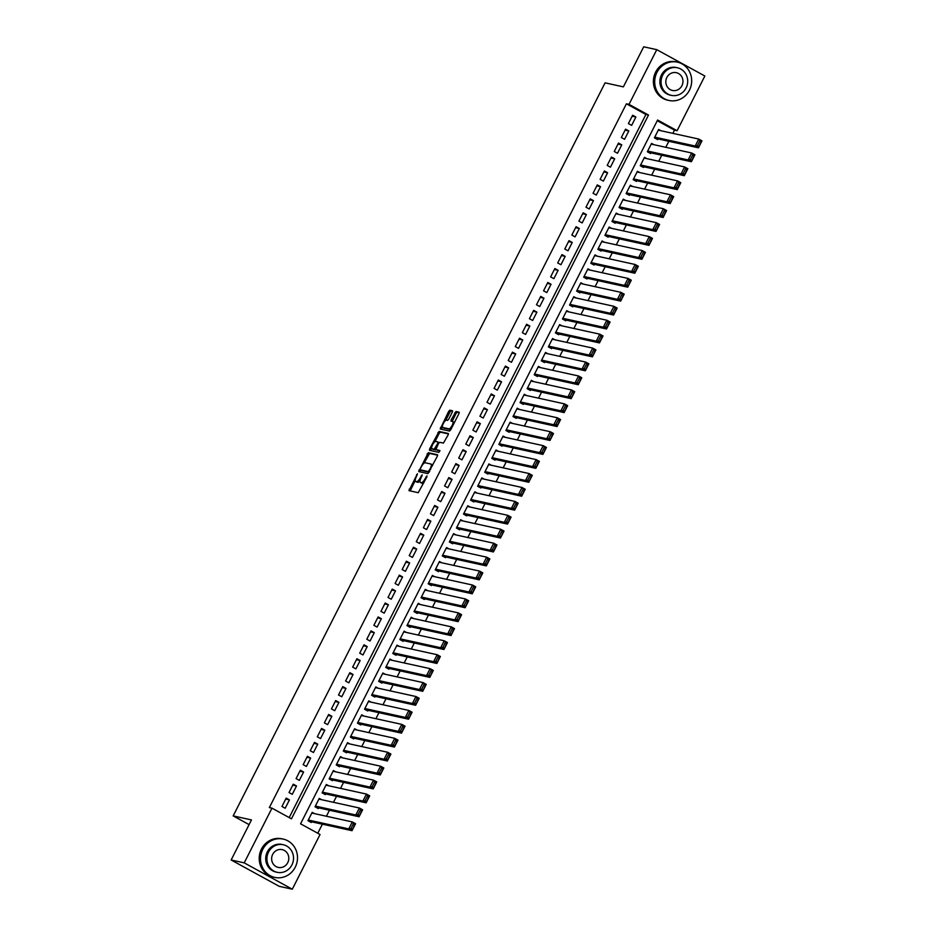 <?xml version="1.0" encoding="UTF-8"?>
<svg xmlns="http://www.w3.org/2000/svg" width="936" height="936" viewBox="0 0 936 936"><rect width="100%" height="100%" fill="white"/><g stroke="black" fill="none" stroke-linecap="round" stroke-linejoin="round"><path stroke-width="1.4" d="M417.421 473.78L408.974 490.651L418.252 492.699L426.839 476.915L426.956 475.874L425.166 478.635A4.926 1.626 -61.3 0 1 421.294 482.648L420.533 482.485A4.926 1.626 -61.3 0 1 420.381 482.426A4.926 1.626 -61.3 0 1 421.106 477.746L422.218 474.844L420.393 477.594A4.926 1.626 -61.3 0 1 416.532 481.607L415.76 481.432A4.926 1.626 -61.3 0 1 415.607 481.385A4.926 1.626 -61.3 0 1 416.333 476.693L417.421 473.78M452.275 412.226L452.497 410.752L449.853 410.167L448.648 411.43L440.236 429.027L449.514 431.075L450.731 429.823L458.909 413.677L459.143 412.214L455.961 411.512L451.257 419.679L451.023 421.141L452.626 421.492A4.118 1.357 -61.3 0 1 452.743 421.539A4.118 1.357 -61.3 0 1 452.053 425.634A4.118 1.357 -61.3 0 1 448.917 428.817L442.833 427.483A4.118 1.357 -61.3 0 1 442.705 427.436A4.118 1.357 -61.3 0 1 443.407 423.341A4.118 1.357 -61.3 0 1 446.542 420.159L447.56 420.381L448.765 419.129L452.275 412.226M292.301 889.2L279.232 886.333L231.145 859.985L251.468 819.924L233.181 815.899L605.077 82.848L623.376 86.872L643.699 46.8L656.768 49.666L704.855 76.015L677.102 130.712L657.61 120.03L300.561 823.82L320.053 834.502L292.301 889.2L244.214 862.863L271.966 808.154L291.459 818.836L648.508 115.046L629.015 104.376L656.768 49.666M231.145 859.985L244.214 862.863M289.189 817.596L645.898 114.473L626.406 103.802L269.357 807.581L271.966 808.154M626.406 103.802L629.015 104.376M428.279 452.708L418.696 471.592L427.939 473.616L437.334 456.218L437.557 454.756L428.279 452.708L429.577 453.422L424.031 463.226M429.671 448.835L439.066 431.438L448.344 433.485L448.122 434.947L443.407 443.114L439.663 442.295L438.457 443.547L435.907 449.596L439.885 450.485L438.879 452.38L429.448 450.298L429.671 448.835L430.969 449.549L431.648 448.227M661.003 130.759L658.64 129.472L654.393 137.826L657.645 139.616L657.996 138.914M653.925 144.694L651.561 143.407L647.326 151.772L650.578 153.551L650.929 152.849M646.858 158.64L644.495 157.342L640.259 165.707L643.5 167.486L643.851 166.784M639.791 172.575L637.428 171.276L633.181 179.642L636.433 181.42L636.784 180.718M632.713 186.51L630.361 185.211L626.114 193.576L629.366 195.355L629.717 194.665M625.646 200.444L623.282 199.146L619.047 207.511L622.288 209.29L622.651 208.599M618.579 214.379L616.216 213.092L611.968 221.446L615.221 223.224L615.572 222.534M611.5 228.314L609.149 227.027L604.902 235.381L608.154 237.171L608.505 236.469M604.434 242.249L602.07 240.961L597.835 249.327L601.076 251.105L601.438 250.403M597.367 256.195L595.004 254.896L590.756 263.262L594.009 265.04L594.36 264.338M590.3 270.13L587.937 268.831L583.69 277.196L586.942 278.975L587.293 278.273M583.222 284.064L580.858 282.766L576.623 291.131L579.875 292.909L580.226 292.219M576.155 297.999L573.791 296.7L569.556 305.066L572.797 306.844L573.148 306.154M569.088 311.934L566.725 310.647L562.477 319L565.73 320.779L566.081 320.089M562.01 325.868L559.658 324.581L555.411 332.935L558.663 334.725L559.014 334.023M554.943 339.803L552.579 338.516L548.344 346.882L551.585 348.66L551.947 347.958M547.876 353.75L545.512 352.451L541.265 360.816L544.518 362.595L544.869 361.893M540.797 367.684L538.446 366.385L534.199 374.751L537.451 376.529L537.802 375.827M533.731 381.619L531.367 380.32L527.132 388.686L530.373 390.464L530.735 389.774M526.664 395.554L524.3 394.255L520.053 402.62L523.306 404.399L523.657 403.709M519.597 409.488L517.234 408.201L512.986 416.555L516.239 418.334L516.59 417.643M512.519 423.423L510.155 422.136L505.92 430.49L509.172 432.28L509.523 431.578M505.452 437.358L503.088 436.071L498.853 444.436L502.094 446.215L502.445 445.513M498.385 451.304L496.021 450.005L491.774 458.371L495.027 460.149L495.378 459.447M491.306 465.239L488.955 463.94L484.708 472.306L487.96 474.084L488.311 473.382M484.24 479.173L481.876 477.875L477.641 486.24L480.882 488.019L481.244 487.328M477.173 493.108L474.809 491.81L470.562 500.175L473.815 501.953L474.166 501.263M470.094 507.043L467.743 505.756L463.495 514.11L466.748 515.888L467.099 515.198M463.027 520.978L460.664 519.691L456.429 528.044L459.67 529.835L460.032 529.132M455.961 534.912L453.597 533.625L449.35 541.991L452.603 543.769L452.954 543.067M448.894 548.859L446.53 547.56L442.283 555.925L445.536 557.704L445.887 557.002M441.815 562.793L439.452 561.495L435.217 569.86L438.469 571.639L438.82 570.937M434.749 576.728L432.385 575.429L428.15 583.795L431.391 585.573L431.742 584.883M427.682 590.663L425.318 589.364L421.071 597.73L424.324 599.508L424.675 598.818M420.603 604.597L418.252 603.31L414.005 611.664L417.257 613.443L417.608 612.752M413.536 618.532L411.173 617.245L406.938 625.599L410.179 627.389L410.541 626.687M406.47 632.467L404.106 631.18L399.859 639.545L403.112 641.324L403.463 640.622M399.391 646.413L397.039 645.115L392.792 653.48L396.045 655.258L396.396 654.557M392.324 660.348L389.961 659.049L385.726 667.415L388.966 669.193L389.329 668.491M385.258 674.283L382.894 672.984L378.647 681.35L381.9 683.128L382.251 682.438M378.191 688.217L375.827 686.919L371.58 695.284L374.833 697.063L375.184 696.372M371.112 702.152L368.749 700.865L364.513 709.219L367.766 710.997L368.117 710.307M364.045 716.087L361.682 714.8L357.447 723.154L360.688 724.944L361.039 724.242M356.979 730.022L354.615 728.735L350.368 737.1L353.621 738.878L353.972 738.176M349.9 743.968L347.548 742.669L343.301 751.035L346.554 752.813L346.905 752.111M342.833 757.903L340.47 756.604L336.235 764.969L339.475 766.748L339.838 766.046M335.767 771.837L333.403 770.539L329.156 778.904L332.409 780.683L332.76 779.992M328.688 785.772L326.336 784.473L322.089 792.839L325.342 794.617L325.693 793.927M321.621 799.707L319.258 798.42L315.022 806.773L318.263 808.552L318.626 807.862M286.194 798.115L281.958 806.469L285.199 808.248L289.446 799.894L286.194 798.115M293.272 784.181L289.025 792.535L292.278 794.313L296.513 785.959L293.272 784.181M300.339 770.234L296.092 778.6L299.344 780.378L303.592 772.024L300.339 770.234M307.406 756.3L303.17 764.665L306.411 766.444L310.658 758.078L307.406 756.3M314.484 742.365L310.237 750.73L313.49 752.509L317.725 744.143L314.484 742.365M321.551 728.43L317.304 736.796L320.557 738.574L324.804 730.209L321.551 728.43M328.618 714.496L324.382 722.861L327.623 724.639L331.87 716.274L328.618 714.496M335.685 700.561L331.449 708.915L334.702 710.705L338.937 702.339L335.685 700.561M342.763 686.626L338.516 694.98L341.769 696.758L346.004 688.405L342.763 686.626M349.83 672.68L345.583 681.045L348.835 682.824L353.083 674.47L349.83 672.68M356.897 658.745L352.661 667.111L355.902 668.889L360.149 660.523L356.897 658.745M363.975 644.81L359.728 653.176L362.981 654.954L367.216 646.589L363.975 644.81M371.042 630.876L366.795 639.241L370.048 641.02L374.295 632.654L371.042 630.876M378.109 616.941L373.873 625.307L377.114 627.085L381.361 618.719L378.109 616.941M385.187 603.006L380.94 611.36L384.193 613.15L388.428 604.785L385.187 603.006M392.254 589.072L388.007 597.425L391.26 599.204L395.507 590.85L392.254 589.072M399.321 575.125L395.086 583.491L398.326 585.269L402.574 576.915L399.321 575.125M406.388 561.19L402.152 569.556L405.405 571.334L409.64 562.969L406.388 561.19M413.466 547.256L409.219 555.621L412.472 557.4L416.707 549.034L413.466 547.256M420.533 533.321L416.286 541.687L419.539 543.465L423.786 535.1L420.533 533.321M427.6 519.386L423.365 527.752L426.605 529.53L430.852 521.165L427.6 519.386M434.678 505.452L430.431 513.805L433.684 515.596L437.919 507.23L434.678 505.452M441.745 491.517L437.498 499.871L440.751 501.649L444.998 493.295L441.745 491.517M448.812 477.571L444.577 485.936L447.817 487.714L452.065 479.361L448.812 477.571M455.89 463.636L451.643 472.001L454.896 473.78L459.131 465.414L455.89 463.636M462.957 449.701L458.71 458.067L461.963 459.845L466.21 451.48L462.957 449.701M470.024 435.766L465.789 444.132L469.03 445.91L473.277 437.545L470.024 435.766M477.091 421.832L472.855 430.197L476.108 431.976L480.344 423.61L477.091 421.832M484.169 407.897L479.922 416.251L483.175 418.041L487.41 409.675L484.169 407.897M491.236 393.962L486.989 402.316L490.242 404.095L494.489 395.741L491.236 393.962M498.303 380.016L494.068 388.381L497.308 390.16L501.556 381.806L498.303 380.016M505.381 366.081L501.134 374.447L504.387 376.225L508.622 367.86L505.381 366.081M512.448 352.147L508.201 360.512L511.454 362.29L515.701 353.925L512.448 352.147M519.515 338.212L515.28 346.577L518.521 348.356L522.768 339.99L519.515 338.212M526.594 324.277L522.346 332.643L525.599 334.421L529.835 326.056L526.594 324.277M533.66 310.342L529.413 318.696L532.666 320.486L536.913 312.121L533.66 310.342M540.727 296.408L536.492 304.762L539.733 306.54L543.98 298.186L540.727 296.408M547.794 282.461L543.559 290.827L546.811 292.605L551.047 284.251L547.794 282.461M554.872 268.527L550.625 276.892L553.878 278.671L558.113 270.305L554.872 268.527M561.939 254.592L557.692 262.957L560.945 264.736L565.192 256.37L561.939 254.592M569.006 240.657L564.771 249.023L568.023 250.801L572.259 242.436L569.006 240.657M576.085 226.723L571.837 235.088L575.09 236.866L579.325 228.501L576.085 226.723M583.151 212.788L578.904 221.142L582.157 222.932L586.404 214.566L583.151 212.788M590.218 198.853L585.983 207.207L589.224 208.985L593.471 200.632L590.218 198.853M597.297 184.907L593.05 193.272L596.302 195.051L600.538 186.697L597.297 184.907M604.363 170.972L600.116 179.338L603.369 181.116L607.616 172.75L604.363 170.972M611.43 157.037L607.195 165.403L610.436 167.181L614.683 158.816L611.43 157.037M618.497 143.103L614.262 151.468L617.514 153.247L621.75 144.881L618.497 143.103M625.576 129.168L621.328 137.533L624.581 139.312L628.817 130.946L625.576 129.168M631.648 125.377L635.895 117.012L632.642 115.233L628.395 123.587L631.648 125.377M317.784 833.251L322.382 824.171M326.407 816.25L329.46 810.237M333.473 802.316L336.527 796.302M340.552 788.381L343.594 782.367M347.619 774.435L350.661 768.433M354.685 760.5L357.739 754.498M361.764 746.565L364.806 740.563M368.831 732.631L371.873 726.617M375.898 718.696L378.951 712.682M382.964 704.761L386.018 698.747M390.043 690.827L393.085 684.813M397.11 676.88L400.163 670.878M404.176 662.945L407.23 656.943M411.255 649.011L414.297 643.009M418.322 635.076L421.364 629.062M425.389 621.141L428.442 615.127M432.467 607.207L435.509 601.193M439.534 593.272L442.576 587.258M446.601 579.325L449.654 573.323M453.667 565.391L456.721 559.389M460.746 551.456L463.788 545.454M467.813 537.521L470.866 531.508M474.88 523.587L477.933 517.573M481.958 509.652L485 503.638M489.025 495.717L492.067 489.703M496.092 481.783L499.145 475.769M503.17 467.836L506.212 461.834M510.237 453.901L513.279 447.899M517.304 439.967L520.357 433.953M524.371 426.032L527.424 420.018M531.449 412.097L534.491 406.084M538.516 398.163L541.57 392.149M545.583 384.228L548.636 378.214M552.661 370.282L555.703 364.279M559.728 356.347L562.77 350.345M566.795 342.412L569.848 336.398M573.873 328.477L576.915 322.464M580.94 314.543L583.982 308.529M588.007 300.608L591.061 294.594M595.074 286.673L598.127 280.66M602.152 272.727L605.194 266.725M609.219 258.792L612.273 252.79M616.286 244.858L619.34 238.855M623.364 230.923L626.406 224.909M630.431 216.988L633.473 210.974M637.498 203.054L640.552 197.04M644.576 189.119L647.618 183.105M651.643 175.172L654.685 169.17M658.71 161.238L661.764 155.236M665.777 147.303L668.83 141.301M672.855 133.368L674.493 130.139L657.271 120.709M314.555 813.641L312.191 812.354L307.944 820.708L311.197 822.498L311.548 821.796M233.181 815.899L249.093 824.616M674.493 130.139L677.102 130.712M645.898 114.473L648.508 115.046M289.446 799.894L285.714 799.075M296.513 785.959L292.781 785.14M303.592 772.024L299.848 771.194M310.658 758.078L306.926 757.259M317.725 744.143L313.993 743.324M324.804 730.209L321.06 729.39M331.87 716.274L328.138 715.455M338.937 702.339L335.205 701.52M346.004 688.405L342.272 687.586M353.083 674.47L349.339 673.639M360.149 660.523L356.417 659.704M367.216 646.589L363.484 645.77M374.295 632.654L370.551 631.835M381.361 618.719L377.629 617.9M388.428 604.785L384.696 603.966M395.507 590.85L391.763 590.031M402.574 576.915L398.841 576.085M409.64 562.969L405.908 562.15M416.707 549.034L412.975 548.215M423.786 535.1L420.042 534.28M430.852 521.165L427.12 520.346M437.919 507.23L434.187 506.411M444.998 493.295L441.254 492.476M452.065 479.361L448.332 478.53M459.131 465.414L455.399 464.595M466.21 451.48L462.466 450.661M473.277 437.545L469.544 436.726M480.344 423.61L476.611 422.791M487.41 409.675L483.678 408.856M494.489 395.741L490.745 394.922M501.556 381.806L497.823 380.975M508.622 367.86L504.89 367.041M515.701 353.925L511.957 353.106M522.768 339.99L519.035 339.171M529.835 326.056L526.102 325.237M536.913 312.121L533.169 311.302M543.98 298.186L540.247 297.367M551.047 284.251L547.314 283.421M558.113 270.305L554.381 269.486M565.192 256.37L561.448 255.551M572.259 242.436L568.526 241.617M579.325 228.501L575.593 227.682M586.404 214.566L582.66 213.747M593.471 200.632L589.738 199.813M600.538 186.697L596.805 185.866M607.616 172.75L603.872 171.931M614.683 158.816L610.951 157.997M621.75 144.881L618.017 144.062M628.817 130.946L625.084 130.127M635.895 117.012L632.151 116.193M416.789 481.993A4.926 1.626 -61.3 0 0 416.906 482.099A4.926 1.626 -61.3 0 0 417.058 482.145L415.76 481.432M420.03 480.847A4.926 1.626 -61.3 0 1 417.83 482.321L417.058 482.145M421.551 483.046A4.926 1.626 -61.3 0 0 421.68 483.14A4.926 1.626 -61.3 0 0 421.832 483.198L420.533 482.485M423.797 482.894A4.926 1.626 -61.3 0 1 422.604 483.362L421.832 483.198M415.221 480.589L410.155 490.92M437.674 455.2L429.577 453.422M420.592 470.001L419.831 471.838M420.358 468.76L420.229 469.802L428.337 471.58L430.197 468.714A4.926 1.626 -61.3 0 0 430.923 464.034A4.926 1.626 -61.3 0 0 430.771 463.987L425.225 462.758A4.926 1.626 -61.3 0 0 421.364 466.783L420.358 468.76M429.226 472.2L421.539 470.515M432.607 465.543A4.926 1.626 -61.3 0 0 432.221 464.747A4.926 1.626 -61.3 0 0 432.069 464.689M434.959 441.698L439.159 433.415L437.861 432.701M448.461 433.93L440.365 432.151L439.159 433.415M437.17 450.274L439.943 450.918M435.778 441.441A4.118 1.357 -61.3 0 0 432.643 444.623A4.118 1.357 -61.3 0 0 431.941 448.707A4.118 1.357 -61.3 0 0 432.069 448.753L434.21 449.233L437.744 443.395L437.966 441.921L435.778 441.441M433.134 449.339A4.118 1.357 -61.3 0 0 433.239 449.42A4.118 1.357 -61.3 0 0 433.368 449.467L432.069 448.753M436.036 449.666L433.368 449.467M430.969 449.549L430.63 450.567M443.898 428.068A4.118 1.357 -61.3 0 0 444.003 428.15A4.118 1.357 -61.3 0 0 444.132 428.197L442.833 427.483M450.988 429.296A4.118 1.357 -61.3 0 1 450.216 429.53L444.132 428.197M454.334 422.709A4.118 1.357 -61.3 0 0 454.042 422.253A4.118 1.357 -61.3 0 0 453.925 422.206L452.849 421.621M459.26 412.659L457.259 412.226L456.054 413.478L452.205 421.411M442.424 426.98L441.418 429.296M452.615 411.196L451.164 410.881L449.947 412.132L445.758 420.393M308.833 821.2L352.018 830.688L348.765 828.91L308.307 820.018M311.84 813.045L352.299 821.937L355.551 823.715L352.018 830.688L354.721 824.382L353.422 823.668L350.953 828.547L352.252 829.261M350.953 828.547L348.765 828.91L352.299 821.937L353.422 823.668M354.721 824.382L355.551 823.715M262.77 849.361A19.609 18.439 102.4 0 0 274.81 877.418A19.609 18.439 102.4 0 0 295.261 867.157A19.609 18.439 102.4 0 0 283.234 839.101A19.609 18.439 102.4 0 0 262.77 849.361M283.234 839.101L281.923 838.808A19.609 18.439 102.4 0 0 261.46 849.069A19.609 18.439 102.4 0 0 273.499 877.126L274.81 877.418M277.185 872.317L275.991 872.048A14.122 13.279 -77.6 0 1 267.322 851.854A14.122 13.279 -77.6 0 1 282.052 844.459L283.257 844.728A14.122 13.279 102.4 0 0 268.527 852.111A14.122 13.279 102.4 0 0 277.185 872.317A14.122 13.279 102.4 0 0 291.915 864.922A14.122 13.279 102.4 0 0 283.257 844.728M287.761 862.653A9.103 8.553 102.4 0 0 282.169 849.631A9.103 8.553 102.4 0 0 272.68 854.392A9.103 8.553 102.4 0 0 278.261 867.415A9.103 8.553 102.4 0 0 287.761 862.653M656.943 72.411A19.609 18.439 102.4 0 0 668.983 100.468A19.609 18.439 102.4 0 0 689.434 90.207A19.609 18.439 102.4 0 0 677.395 62.15A19.609 18.439 102.4 0 0 656.943 72.411M677.395 62.15L676.096 61.858A19.609 18.439 102.4 0 0 655.633 72.119A19.609 18.439 102.4 0 0 667.672 100.175L668.983 100.468M671.358 95.367L670.153 95.098A14.122 13.279 -77.6 0 1 661.495 74.892A14.122 13.279 -77.6 0 1 676.213 67.509L677.418 67.778A14.122 13.279 102.4 0 0 662.688 75.161A14.122 13.279 102.4 0 0 671.358 95.367A14.122 13.279 102.4 0 0 686.088 87.972A14.122 13.279 102.4 0 0 677.418 67.778M681.923 85.703A9.103 8.553 102.4 0 0 676.342 72.68A9.103 8.553 102.4 0 0 666.853 77.442A9.103 8.553 102.4 0 0 672.434 90.453A9.103 8.553 102.4 0 0 681.923 85.703M315.912 807.265L359.085 816.754L355.832 814.975L315.373 806.083M318.907 799.11L359.365 808.002L362.618 809.78L359.085 816.754L361.799 810.447L360.489 809.734L358.02 814.612L359.319 815.326M358.02 814.612L355.832 814.975L359.365 808.002L360.489 809.734M361.799 810.447L362.618 809.78M322.978 793.33L366.151 802.819L362.911 801.04L322.44 792.148M325.974 785.175L366.444 794.067L369.685 795.846L366.151 802.819L368.866 796.513L367.567 795.799L365.087 800.678L366.385 801.38M365.087 800.678L362.911 801.04L366.444 794.067L367.567 795.799M368.866 796.513L369.685 795.846M330.045 779.395L373.23 788.884L369.977 787.094L329.519 778.202M333.052 771.241L373.511 780.133L376.763 781.911L373.23 788.884L375.933 782.566L374.634 781.864L372.165 786.731L373.464 787.445M372.165 786.731L369.977 787.094L373.511 780.133L374.634 781.864M375.933 782.566L376.763 781.911M337.124 765.449L380.297 774.938L377.044 773.159L336.586 764.267M340.119 757.306L380.578 766.198L383.83 767.976L380.297 774.938L383 768.631L381.701 767.918L379.232 772.797L380.531 773.51M379.232 772.797L377.044 773.159L380.578 766.198L381.701 767.918M383 768.631L383.83 767.976M344.191 751.514L387.364 761.003L384.111 759.225L343.652 750.333M347.186 743.371L387.656 752.263L390.897 754.042L387.364 761.003L390.078 754.697L388.779 753.983L386.299 758.862L387.598 759.576M386.299 758.862L384.111 759.225L387.656 752.263L388.779 753.983M390.078 754.697L390.897 754.042M351.257 737.58L394.43 747.068L391.19 745.29L350.719 736.398M354.264 729.425L394.723 738.317L397.975 740.107L394.43 747.068L397.145 740.762L395.846 740.048L393.366 744.927L394.676 745.641M393.366 744.927L391.19 745.29L394.723 738.317L395.846 740.048M397.145 740.762L397.975 740.107M358.324 723.645L401.509 733.134L398.256 731.355L357.798 722.463M361.331 715.49L401.79 724.382L405.042 726.16L401.509 733.134L404.212 726.827L402.913 726.114L400.444 730.993L401.743 731.706M400.444 730.993L398.256 731.355L401.79 724.382L402.913 726.114M404.212 726.827L405.042 726.16M365.403 709.71L408.576 719.199L405.323 717.421L364.865 708.529M368.398 701.555L408.856 710.447L412.109 712.226L408.576 719.199L411.29 712.893L409.991 712.179L407.511 717.058L408.81 717.772M407.511 717.058L405.323 717.421L408.856 710.447L409.991 712.179M411.29 712.893L412.109 712.226M372.469 695.776L415.642 705.264L412.402 703.486L371.931 694.594M375.465 687.621L415.935 696.513L419.176 698.291L415.642 705.264L418.357 698.958L417.058 698.244L414.578 703.123L415.876 703.825M414.578 703.123L412.402 703.486L415.935 696.513L417.058 698.244M418.357 698.958L419.176 698.291M379.536 681.841L422.721 691.33L419.468 689.539L379.01 680.647M382.543 673.686L423.002 682.578L426.254 684.356L422.721 691.33L425.424 685.012L424.125 684.31L421.656 689.177L422.955 689.89M421.656 689.177L419.468 689.539L423.002 682.578L424.125 684.31M425.424 685.012L426.254 684.356M386.615 667.894L429.788 677.383L426.535 675.605L386.077 666.713M389.61 659.751L430.069 668.643L433.321 670.422L429.788 677.383L432.502 671.077L431.192 670.363L428.723 675.242L430.022 675.956M428.723 675.242L426.535 675.605L430.069 668.643L431.192 670.363M432.502 671.077L433.321 670.422M393.682 653.96L436.855 663.448L433.614 661.67L393.143 652.778M396.677 645.817L437.147 654.709L440.388 656.487L436.855 663.448L439.569 657.142L438.27 656.428L435.79 661.307L437.089 662.021M435.79 661.307L433.614 661.67L437.147 654.709L438.27 656.428M439.569 657.142L440.388 656.487M400.748 640.025L443.933 649.514L440.68 647.735L400.222 638.843M403.755 631.87L444.214 640.762L447.466 642.552L443.933 649.514L446.636 643.207L445.337 642.494L442.868 647.373L444.167 648.086M442.868 647.373L440.68 647.735L444.214 640.762L445.337 642.494M446.636 643.207L447.466 642.552M407.827 626.09L451 635.579L447.747 633.801L407.289 624.909M410.822 617.935L451.281 626.827L454.533 628.606L451 635.579L453.703 629.273L452.404 628.559L449.935 633.438L451.234 634.152M449.935 633.438L447.747 633.801L451.281 626.827L452.404 628.559M453.703 629.273L454.533 628.606M414.894 612.156L458.067 621.644L454.814 619.866L414.355 610.974M417.889 604.001L458.359 612.893L461.6 614.671L458.067 621.644L460.781 615.338L459.482 614.624L457.002 619.503L458.301 620.217M457.002 619.503L454.814 619.866L458.359 612.893L459.482 614.624M460.781 615.338L461.6 614.671M421.96 598.221L465.133 607.71L461.893 605.931L421.422 597.039M424.967 590.066L465.426 598.958L468.679 600.736L465.133 607.71L467.848 601.403L466.549 600.69L464.069 605.569L465.379 606.271M464.069 605.569L461.893 605.931L465.426 598.958L466.549 600.69M467.848 601.403L468.679 600.736M429.027 584.286L472.212 593.775L468.959 591.985L428.501 583.093M432.034 576.131L472.493 585.023L475.745 586.802L472.212 593.775L474.915 587.457L473.616 586.755L471.147 591.622L472.446 592.336M471.147 591.622L468.959 591.985L472.493 585.023L473.616 586.755M474.915 587.457L475.745 586.802M436.106 570.34L479.279 579.829L476.026 578.05L435.568 569.158M439.101 562.197L479.56 571.089L482.812 572.867L479.279 579.829L481.993 573.522L480.695 572.809L478.214 577.688L479.513 578.401M478.214 577.688L476.026 578.05L479.56 571.089L480.695 572.809M481.993 573.522L482.812 572.867M443.173 556.405L486.346 565.894L483.105 564.115L442.634 555.223M446.168 548.262L486.638 557.154L489.879 558.932L486.346 565.894L489.06 559.588L487.761 558.874L485.281 563.753L486.58 564.466M485.281 563.753L483.105 564.115L486.638 557.154L487.761 558.874M489.06 559.588L489.879 558.932M450.239 542.47L493.424 551.959L490.171 550.181L449.713 541.289M453.246 534.316L493.705 543.208L496.957 544.998L493.424 551.959L496.127 545.653L494.828 544.939L492.359 549.818L493.658 550.532M492.359 549.818L490.171 550.181L493.705 543.208L494.828 544.939M496.127 545.653L496.957 544.998M457.318 528.536L500.491 538.024L497.238 536.246L456.78 527.354M460.313 520.381L500.772 529.273L504.024 531.051L500.491 538.024L503.205 531.718L501.895 531.005L499.426 535.883L500.725 536.597M499.426 535.883L497.238 536.246L500.772 529.273L501.895 531.005M503.205 531.718L504.024 531.051M464.385 514.601L507.558 524.09L504.317 522.311L463.846 513.419M467.38 506.446L507.85 515.338L511.091 517.117L507.558 524.09L510.272 517.784L508.973 517.07L506.493 521.949L507.792 522.662M506.493 521.949L504.317 522.311L507.85 515.338L508.973 517.07M510.272 517.784L511.091 517.117M471.451 500.666L514.636 510.155L511.384 508.377L470.925 499.485M474.458 492.511L514.917 501.404L518.17 503.182L514.636 510.155L517.339 503.849L516.04 503.135L513.571 508.014L514.87 508.716M513.571 508.014L511.384 508.377L514.917 501.404L516.04 503.135M517.339 503.849L518.17 503.182M478.53 486.732L521.703 496.22L518.45 494.43L477.992 485.538M481.525 478.577L521.984 487.469L525.236 489.247L521.703 496.22L524.406 489.902L523.107 489.2L520.638 494.068L521.937 494.781M520.638 494.068L518.45 494.43L521.984 487.469L523.107 489.2M524.406 489.902L525.236 489.247M485.597 472.785L528.77 482.274L525.517 480.496L485.059 471.604M488.592 464.642L529.062 473.534L532.303 475.312L528.77 482.274L531.484 475.968L530.185 475.254L527.705 480.133L529.004 480.847M527.705 480.133L525.517 480.496L529.062 473.534L530.185 475.254M531.484 475.968L532.303 475.312M492.664 458.851L535.837 468.339L532.596 466.561L492.125 457.669M495.67 450.707L536.129 459.599L539.382 461.378L535.837 468.339L538.551 462.033L537.252 461.319L534.772 466.198L536.082 466.912M534.772 466.198L532.596 466.561L536.129 459.599L537.252 461.319M538.551 462.033L539.382 461.378M499.73 444.916L542.915 454.405L539.663 452.626L499.204 443.734M502.737 436.761L543.196 445.653L546.448 447.443L542.915 454.405L545.618 448.098L544.319 447.385L541.85 452.263L543.149 452.977M541.85 452.263L539.663 452.626L543.196 445.653L544.319 447.385M545.618 448.098L546.448 447.443M506.809 430.981L549.982 440.47L546.729 438.691L506.271 429.8M509.804 422.826L550.263 431.718L553.515 433.497L549.982 440.47L552.696 434.164L551.398 433.45L548.917 438.329L550.216 439.042M548.917 438.329L546.729 438.691L550.263 431.718L551.398 433.45M552.696 434.164L553.515 433.497M513.876 417.046L557.049 426.535L553.808 424.757L513.337 415.865M516.871 408.892L557.341 417.784L560.582 419.562L557.049 426.535L559.763 420.229L558.464 419.515L555.984 424.394L557.283 425.108M555.984 424.394L553.808 424.757L557.341 417.784L558.464 419.515M559.763 420.229L560.582 419.562M520.942 403.112L564.127 412.6L560.875 410.822L520.416 401.93M523.949 394.957L564.408 403.849L567.661 405.627L564.127 412.6L566.83 406.294L565.531 405.58L563.062 410.459L564.361 411.161M563.062 410.459L560.875 410.822L564.408 403.849L565.531 405.58M566.83 406.294L567.661 405.627M528.021 389.177L571.194 398.666L567.941 396.876L527.483 387.984M531.016 381.022L571.475 389.914L574.727 391.693L571.194 398.666L573.908 392.348L572.598 391.646L570.129 396.513L571.428 397.227M570.129 396.513L567.941 396.876L571.475 389.914L572.598 391.646M573.908 392.348L574.727 391.693M535.088 375.231L578.261 384.719L575.02 382.941L534.55 374.049M538.083 367.087L578.553 375.98L581.794 377.758L578.261 384.719L580.975 378.413L579.676 377.699L577.196 382.578L578.495 383.292M577.196 382.578L575.02 382.941L578.553 375.98L579.676 377.699M580.975 378.413L581.794 377.758M542.155 361.296L585.339 370.785L582.087 369.006L541.628 360.114M545.161 353.153L585.62 362.045L588.873 363.823L585.339 370.785L588.042 364.478L586.743 363.765L584.275 368.644L585.573 369.357M584.275 368.644L582.087 369.006L585.62 362.045L586.743 363.765M588.042 364.478L588.873 363.823M549.233 347.361L592.406 356.85L589.154 355.072L548.695 346.18M552.228 339.206L592.687 348.098L595.939 349.888L592.406 356.85L595.109 350.544L593.81 349.83L591.341 354.709L592.64 355.423M591.341 354.709L589.154 355.072L592.687 348.098L593.81 349.83M595.109 350.544L595.939 349.888M556.3 333.427L599.473 342.915L596.22 341.137L555.762 332.245M559.295 325.272L599.765 334.164L603.006 335.942L599.473 342.915L602.187 336.609L600.889 335.895L598.408 340.774L599.707 341.488M598.408 340.774L596.22 341.137L599.765 334.164L600.889 335.895M602.187 336.609L603.006 335.942M563.367 319.492L606.54 328.981L603.299 327.202L562.828 318.31M566.374 311.337L606.832 320.229L610.085 322.007L606.54 328.981L609.254 322.674L607.955 321.961L605.475 326.839L606.785 327.553M605.475 326.839L603.299 327.202L606.832 320.229L607.955 321.961M609.254 322.674L610.085 322.007M570.433 305.557L613.618 315.046L610.366 313.267L569.907 304.375M573.44 297.402L613.899 306.294L617.152 308.073L613.618 315.046L616.321 308.74L615.022 308.026L612.553 312.905L613.852 313.618M612.553 312.905L610.366 313.267L613.899 306.294L615.022 308.026M616.321 308.74L617.152 308.073M577.512 291.623L620.685 301.111L617.432 299.321L576.974 290.429M580.507 283.468L620.966 292.36L624.218 294.138L620.685 301.111L623.399 294.793L622.101 294.091L619.62 298.97L620.919 299.672M619.62 298.97L617.432 299.321L620.966 292.36L622.101 294.091M623.399 294.793L624.218 294.138M584.579 277.676L627.752 287.165L624.511 285.386L584.041 276.494M587.574 269.533L628.044 278.425L631.285 280.203L627.752 287.165L630.466 280.858L629.168 280.145L626.687 285.024L627.986 285.737M626.687 285.024L624.511 285.386L628.044 278.425L629.168 280.145M630.466 280.858L631.285 280.203M591.646 263.741L634.83 273.23L631.578 271.452L591.119 262.56M594.652 255.598L635.111 264.49L638.364 266.269L634.83 273.23L637.533 266.924L636.234 266.21L633.766 271.089L635.064 271.803M633.766 271.089L631.578 271.452L635.111 264.49L636.234 266.21M637.533 266.924L638.364 266.269M598.724 249.807L641.897 259.295L638.644 257.517L598.186 248.625M601.719 241.652L642.178 250.544L645.43 252.334L641.897 259.295L644.611 252.989L643.301 252.275L640.832 257.154L642.131 257.868M640.832 257.154L638.644 257.517L642.178 250.544L643.301 252.275M644.611 252.989L645.43 252.334M605.791 235.872L648.964 245.361L645.723 243.582L605.253 234.69M608.786 227.717L649.256 236.609L652.497 238.387L648.964 245.361L651.678 239.054L650.38 238.341L647.899 243.22L649.198 243.933M647.899 243.22L645.723 243.582L649.256 236.609L650.38 238.341M651.678 239.054L652.497 238.387M612.858 221.937L656.042 231.426L652.79 229.648L612.331 220.756M615.865 213.782L656.323 222.674L659.576 224.453L656.042 231.426L658.745 225.12L657.446 224.406L654.978 229.285L656.276 229.999M654.978 229.285L652.79 229.648L656.323 222.674L657.446 224.406M658.745 225.12L659.576 224.453M619.936 208.003L663.109 217.491L659.857 215.713L619.398 206.821M622.931 199.848L663.39 208.74L666.643 210.518L663.109 217.491L665.812 211.185L664.513 210.471L662.044 215.35L663.343 216.064M662.044 215.35L659.857 215.713L663.39 208.74L664.513 210.471M665.812 211.185L666.643 210.518M627.003 194.068L670.176 203.557L666.923 201.766L626.465 192.874M629.998 185.913L670.468 194.805L673.709 196.583L670.176 203.557L672.89 197.239L671.592 196.537L669.111 201.415L670.41 202.117M669.111 201.415L666.923 201.766L670.468 194.805L671.592 196.537M672.89 197.239L673.709 196.583M634.07 180.121L677.243 189.61L674.002 187.832L633.532 178.94M637.077 171.978L677.535 180.87L680.788 182.649L677.243 189.61L679.957 183.304L678.658 182.59L676.178 187.469L677.488 188.183M676.178 187.469L674.002 187.832L677.535 180.87L678.658 182.59M679.957 183.304L680.788 182.649M641.137 166.187L684.321 175.675L681.069 173.897L640.61 165.005M644.143 158.044L684.602 166.936L687.855 168.714L684.321 175.675L687.024 169.369L685.725 168.655L683.257 173.534L684.555 174.248M683.257 173.534L681.069 173.897L684.602 166.936L685.725 168.655M687.024 169.369L687.855 168.714M648.215 152.252L691.388 161.741L688.135 159.962L647.677 151.07M651.21 144.097L691.669 152.989L694.922 154.779L691.388 161.741L694.102 155.434L692.804 154.721L690.323 159.6L691.622 160.313M690.323 159.6L688.135 159.962L691.669 152.989L692.804 154.721M694.102 155.434L694.922 154.779M655.282 138.317L698.455 147.806L695.214 146.028L654.744 137.136M658.289 130.162L698.747 139.054L701.988 140.833L698.455 147.806L701.169 141.5L699.871 140.786L697.39 145.665L698.689 146.379M697.39 145.665L695.214 146.028L698.747 139.054L699.871 140.786M701.169 141.5L701.988 140.833M417.199 474.997L416.567 474.657M426.746 477.103L426.114 476.752M421.972 476.05L421.34 475.71M417.83 482.321L416.532 481.607M421.013 477.933L420.393 477.594M422.604 483.362L421.294 482.648M425.786 478.975L425.166 478.635M410.495 489.902L409.196 489.189M420.182 470.82L418.883 470.106M428.372 454.685L427.073 453.972M429.285 472.095L428.337 471.58M429.811 471.042L429.191 470.703M430.817 469.065L430.197 468.714M440.365 432.151L439.066 431.438M435.509 449.935L434.21 449.233M436.047 448.321L435.415 447.97M438.364 443.734L437.744 443.395M450.216 429.53L448.917 428.817M452.556 420.393L451.257 419.679M456.054 413.478L454.756 412.764M457.259 412.226L455.961 411.512M441.757 428.279L440.458 427.565M449.947 412.132L448.648 411.43M451.164 410.881L449.853 410.167M416.906 482.099L415.607 481.385M421.68 483.14L420.381 482.426M432.221 464.747L430.923 464.034M433.239 449.42L431.941 448.707M444.003 428.15L442.705 427.436M454.042 422.253L452.743 421.539"/></g></svg>
